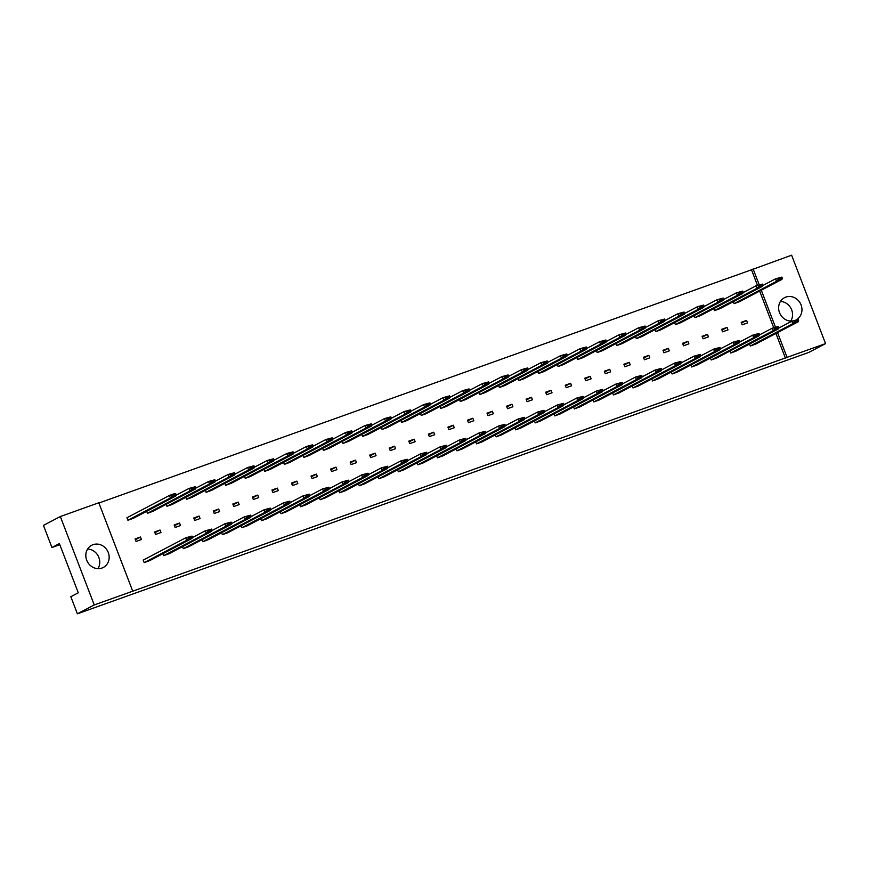 <?xml version="1.0" encoding="UTF-8"?>
<svg xmlns="http://www.w3.org/2000/svg" width="869" height="869" viewBox="0 0 869 869"><rect width="100%" height="100%" fill="white"/><g stroke="black" fill="none" stroke-linecap="round" stroke-linejoin="round"><path stroke-width="1.3" d="M87.628 549.023A12.524 11.427 -117.7 0 1 98.197 555.997A12.524 11.427 -117.7 0 1 97.947 568.652M93.005 544.689A12.524 11.427 -117.7 0 1 107.962 551.772A12.524 11.427 -117.7 0 1 103.313 567.457A12.524 11.427 -117.7 0 1 101.977 568.044A12.524 11.427 -117.7 0 1 87.019 560.961A12.524 11.427 -117.7 0 1 91.669 545.276A12.524 11.427 -117.7 0 1 93.005 544.689M98.805 502.782L132.74 591.192L94.254 604.943L60.319 516.534L98.805 502.782M60.319 516.534L43.45 525.397L51.934 547.503L59.396 543.581L78.286 592.788L70.823 596.71L77.384 613.807L94.254 604.943M757.453 285.304L751.5 269.803L791.616 255.193L825.55 343.603L808.681 352.466L77.384 613.807M825.55 343.603L132.74 591.192M751.5 269.803L98.903 503.021M787.064 357.355L777.559 332.599M775.43 327.059L761.298 290.235M759.169 284.695L753.13 268.955M792.354 321.009A12.524 11.427 -117.7 0 1 779.33 312.112A12.524 11.427 -117.7 0 1 784.479 297.687A12.524 11.427 -117.7 0 1 785.815 297.1A12.524 11.427 -117.7 0 1 800.523 303.683A12.524 11.427 -117.7 0 1 796.992 319.357M780.438 301.434A12.524 11.427 -117.7 0 1 791.007 308.408A12.524 11.427 -117.7 0 1 790.747 321.063M51.934 547.503L59.82 544.678M88.008 549.045L87.432 549.338M785.435 358.213L775.941 333.457M773.714 327.678L759.669 291.082M144.167 562.623L186.661 540.312L192.049 538.389L149.555 560.701L144.167 562.623L143.2 560.125L185.694 537.813L192.027 536.097L187.867 537.574L188.312 538.747L192.473 537.259L192.027 536.097M140.463 537.009L141.419 539.519L136.031 541.441L135.075 538.943L140.463 537.009L135.358 539.692M127.906 520.259L170.389 497.948L175.777 496.014L133.294 518.337L127.906 520.259L126.939 517.761L169.433 495.439L174.821 493.516L175.755 493.722L171.606 495.211L172.051 496.373L176.211 494.895L175.755 493.722M163.72 555.639L206.214 533.327L211.601 531.404L169.107 553.716L163.72 555.639L162.959 553.662M160.015 530.025L160.971 532.534L155.584 534.457L154.628 531.947L160.015 530.025L154.91 532.708M147.458 513.275L189.942 490.952L195.329 489.03L152.846 511.341L147.458 513.275L146.698 511.298M183.272 548.654L225.766 526.342L231.154 524.409L188.66 546.72L183.272 548.654L182.512 546.677M179.568 523.04L180.524 525.539L175.136 527.472L174.18 524.963L179.568 523.04L174.463 525.712M167.011 506.279L209.494 483.968L214.882 482.045L172.399 504.357L167.011 506.279L166.251 504.302M202.825 541.659L245.319 519.347L250.707 517.424L208.212 539.736L202.825 541.659L202.064 539.682M199.12 516.056L200.076 518.554L194.689 520.477L193.733 517.978L199.12 516.056L194.015 518.728M186.563 499.295L229.047 476.983L234.434 475.061L191.951 497.372L186.563 499.295L185.803 497.318M222.377 534.674L264.871 512.362L270.259 510.44L227.765 532.751L222.377 534.674L221.617 532.697M218.673 509.06L219.629 511.569L214.241 513.492L213.285 510.994L218.673 509.06L213.568 511.743M206.116 492.31L248.599 469.999L253.987 468.065L211.504 490.388L206.116 492.31L205.356 490.333M241.93 527.689L284.424 505.378L289.812 503.455L247.317 525.767L241.93 527.689L241.169 525.712M238.225 502.076L239.181 504.574L233.794 506.508L232.838 503.998L238.225 502.076L233.12 504.759M225.668 485.326L268.152 463.003L273.539 461.081L231.056 483.392L225.668 485.326L224.908 483.349M261.482 520.705L303.976 498.393L309.364 496.46L266.87 518.771L261.482 520.705L260.722 518.728M257.778 495.091L258.734 497.589L253.346 499.523L252.39 497.014L257.778 495.091L252.673 497.763M245.221 478.33L287.704 456.019L293.092 454.096L250.609 476.408L245.221 478.33L244.461 476.353M281.035 513.709L323.529 491.398L328.916 489.475L286.422 511.787L281.035 513.709L280.274 511.732M277.33 488.106L278.286 490.605L272.899 492.527L271.943 490.029L277.33 488.106L272.225 490.779M264.773 471.346L307.257 449.034L312.644 447.111L270.161 469.423L264.773 471.346L264.013 469.369M300.587 506.725L343.081 484.413L348.469 482.491L305.975 504.802L300.587 506.725L299.827 504.748M296.883 481.111L297.839 483.62L292.451 485.543L291.495 483.045L296.883 481.111L291.778 483.794M284.326 464.361L326.809 442.049L332.197 440.116L289.714 462.427L284.326 464.361L283.566 462.384M320.14 499.74L362.634 477.429L368.022 475.506L325.527 497.818L320.14 499.74L319.379 497.763M316.435 474.126L317.391 476.625L312.004 478.558L311.048 476.049L316.435 474.126L311.33 476.809M303.878 457.376L346.362 435.054L351.749 433.131L309.266 455.443L303.878 457.376L303.118 455.389M339.692 492.756L382.186 470.444L387.574 468.51L345.08 490.822L339.692 492.756L338.932 490.779M335.988 467.142L336.944 469.64L331.556 471.563L330.6 469.064L335.988 467.142L330.883 469.814M323.431 450.381L365.914 428.069L371.302 426.147L328.819 448.458L323.431 450.381L322.671 448.404M359.245 485.76L401.739 463.449L407.126 461.526L364.632 483.837L359.245 485.76L358.484 483.783M355.54 460.157L356.496 462.656L351.109 464.578L350.153 462.08L355.54 460.157L350.435 462.829M342.983 443.396L385.467 421.085L390.854 419.162L348.371 441.474L342.983 443.396L342.223 441.419M378.797 478.776L421.291 456.464L426.679 454.541L384.185 476.853L378.797 478.776L378.037 476.799M375.093 453.162L376.049 455.671L370.661 457.594L369.705 455.095L375.093 453.162L369.988 455.845M362.536 436.412L405.019 414.1L410.407 412.167L367.924 434.478L362.536 436.412L361.776 434.435M398.35 471.791L440.844 449.479L446.231 447.557L403.737 469.868L398.35 471.791L397.589 469.814M394.645 446.177L395.601 448.676L390.214 450.609L389.258 448.1L394.645 446.177L389.54 448.86M382.088 429.416L424.572 407.105L429.959 405.182L387.476 427.494L382.088 429.416L381.328 427.439M417.902 464.806L460.396 442.495L465.784 440.561L423.29 462.873L417.902 464.806L417.142 462.829M414.198 439.193L415.154 441.691L409.766 443.614L408.81 441.115L414.198 439.193L409.093 441.865M401.641 422.432L444.124 400.12L449.512 398.198L407.029 420.509L401.641 422.432L400.881 420.455M437.455 457.811L479.949 435.499L485.337 433.577L442.842 455.888L437.455 457.811L436.694 455.834M433.75 432.208L434.706 434.706L429.319 436.629L428.363 434.131L433.75 432.208L428.645 434.88M421.193 415.447L463.677 393.136L469.064 391.213L426.581 413.525L421.193 415.447L420.433 413.47M457.007 450.826L499.501 428.515L504.889 426.592L462.395 448.904L457.007 450.826L456.247 448.849M453.303 425.213L454.259 427.722L448.871 429.644L447.915 427.146L453.303 425.213L448.198 427.896M440.746 408.463L483.229 386.151L488.617 384.217L446.134 406.529L440.746 408.463L439.986 406.486M476.56 443.842L519.054 421.53L524.442 419.597L481.947 441.919L476.56 443.842L475.799 441.865M472.855 418.228L473.811 420.726L468.424 422.66L467.468 420.151L472.855 418.228L467.75 420.911M460.298 401.467L502.782 379.156L508.18 377.233L465.686 399.544L460.298 401.467L459.538 399.49M496.112 436.857L538.606 414.535L543.994 412.612L501.5 434.924L496.112 436.857L495.352 434.88M492.408 411.243L493.364 413.742L487.976 415.664L487.02 413.166L492.408 411.243L487.303 413.916M479.851 394.483L522.334 372.171L527.733 370.248L485.239 392.56L479.851 394.483L479.091 392.506M515.665 429.862L558.159 407.55L563.546 405.627L521.052 427.939L515.665 429.862L514.904 427.885M511.96 404.248L512.916 406.757L507.529 408.68L506.573 406.181L511.96 404.248L506.855 406.931M499.403 387.498L541.887 365.186L547.285 363.264L504.791 385.575L499.403 387.498L498.643 385.521M535.217 422.877L577.711 400.566L583.099 398.643L540.605 420.954L535.217 422.877L534.457 420.9M531.513 397.263L532.469 399.773L527.081 401.695L526.125 399.197L531.513 397.263L526.408 399.946M518.956 380.513L561.439 358.202L566.838 356.268L524.344 378.58L518.956 380.513L518.196 378.536M554.77 415.893L597.264 393.581L602.651 391.647L560.157 413.97L554.77 415.893L554.009 413.916M551.065 390.279L552.021 392.777L546.634 394.711L545.678 392.201L551.065 390.279L545.96 392.951M538.508 373.518L580.992 351.206L586.39 349.284L543.896 371.595L538.508 373.518L537.748 371.541M574.322 408.908L616.816 386.586L622.204 384.663L579.71 406.974L574.322 408.908L573.562 406.931M570.618 383.294L571.574 385.793L566.186 387.715L565.23 385.217L570.618 383.294L565.513 385.966M558.061 366.533L600.544 344.222L605.943 342.299L563.449 364.611L558.061 366.533L557.301 364.556M593.875 401.912L636.369 379.601L641.756 377.678L599.262 399.99L593.875 401.912L593.114 399.936M590.17 376.299L591.126 378.808L585.739 380.731L584.783 378.232L590.17 376.299L585.065 378.982M577.613 359.549L620.097 337.237L625.495 335.304L583.001 357.626L577.613 359.549L576.853 357.572M613.427 394.928L655.921 372.616L661.309 370.694L618.815 393.005L613.427 394.928L612.667 392.951M609.723 369.314L610.679 371.823L605.291 373.746L604.335 371.237L609.723 369.314L604.618 371.997M597.166 352.564L639.649 330.242L645.048 328.319L602.554 350.631L597.166 352.564L596.406 350.587M632.98 387.943L675.474 365.632L680.861 363.698L638.367 386.01L632.98 387.943L632.219 385.966M629.275 362.33L630.231 364.828L624.844 366.761L623.888 364.252L629.275 362.33L624.17 365.002M616.718 345.569L659.202 323.257L664.6 321.334L622.106 343.646L616.718 345.569L615.958 343.592M652.532 380.948L695.026 358.636L700.414 356.714L657.92 379.025L652.532 380.948L651.772 378.971M648.828 355.345L649.784 357.843L644.396 359.766L643.44 357.268L648.828 355.345L643.723 358.017M636.271 338.584L678.765 316.273L684.153 314.35L641.659 336.661L636.271 338.584L635.511 336.607M672.085 373.963L714.579 351.652L719.966 349.729L677.472 372.041L672.085 373.963L671.324 371.986M668.38 348.35L669.336 350.859L663.949 352.781L662.993 350.283L668.38 348.35L663.275 351.033M655.823 331.6L698.318 309.288L703.705 307.354L661.211 329.677L655.823 331.6L655.063 329.623M691.637 366.979L734.131 344.667L739.519 342.744L697.025 365.056L691.637 366.979L690.877 365.002M687.933 341.365L688.889 343.863L683.501 345.797L682.545 343.288L687.933 341.365L682.838 344.048M675.376 324.615L717.87 302.293L723.258 300.37L680.764 322.681L675.376 324.615L674.616 322.638M711.19 359.994L753.684 337.683L759.071 335.749L716.577 358.061L711.19 359.994L710.429 358.017M707.485 334.38L708.441 336.879L703.054 338.801L702.098 336.303L707.485 334.38L702.391 337.053M694.928 317.619L737.423 295.308L742.81 293.385L700.316 315.697L694.928 317.619L694.168 315.643M730.742 352.999L773.236 330.687L778.624 328.764L736.13 351.076L730.742 352.999L729.982 351.022M727.038 327.396L727.994 329.894L722.606 331.817L721.65 329.318L727.038 327.396L721.943 330.068M714.481 310.635L756.975 288.323L762.363 286.401L719.869 308.712L714.481 310.635L713.721 308.658M750.295 346.014L792.789 323.702L798.176 321.78L755.682 344.091L750.295 346.014L749.534 344.037M746.59 320.4L747.546 322.91L742.159 324.832L741.203 322.334L746.59 320.4L741.496 323.083M734.033 303.65L776.528 281.339L781.915 279.405L739.421 301.717L734.033 303.65L733.273 301.673M794.44 322.138L792.789 323.702L791.822 321.204L798.155 319.477L793.994 320.965L794.44 322.138L798.6 320.65L798.155 319.477M778.917 327.982L791.822 321.204L793.994 320.965M798.176 321.78L798.6 320.65M778.179 279.764L776.528 281.339L775.561 278.83L781.894 277.113L777.733 278.601L778.179 279.764L782.339 278.276L781.894 277.113M762.656 285.608L775.561 278.83L777.733 278.601M781.915 279.405L782.339 278.276M774.887 329.123L773.236 330.687L772.269 328.189L778.602 326.472L774.442 327.95L774.887 329.123L779.048 327.635L778.602 326.472M759.365 334.967L772.269 328.189L774.442 327.95M778.624 328.764L779.048 327.635M758.626 286.759L756.975 288.323L756.008 285.825L762.341 284.098L758.181 285.586L758.626 286.759L762.786 285.271L762.341 284.098M743.104 292.603L756.008 285.825L758.181 285.586M762.363 286.401L762.786 285.271M755.335 336.107L753.684 337.683L752.717 335.173L759.05 333.457L754.889 334.945L755.335 336.107L759.495 334.619L759.05 333.457M739.812 341.952L752.717 335.173L754.889 334.945M759.071 335.749L759.495 334.619M716.23 350.088L714.579 351.652L713.612 349.153L719.945 347.426L715.784 348.914L716.23 350.088L720.39 348.599L719.945 347.426M700.707 355.932L713.612 349.153L715.784 348.914M719.966 349.729L720.39 348.599M677.125 364.057L675.474 365.632L674.507 363.123L680.84 361.406L676.679 362.894L677.125 364.057L681.285 362.569L680.84 361.406M661.602 369.901L674.507 363.123L676.679 362.894M680.861 363.698L681.285 362.569M638.02 378.037L636.369 379.601L635.402 377.103L641.735 375.386L637.574 376.864L638.02 378.037L642.18 376.549L641.735 375.386M622.497 383.881L635.402 377.103L637.574 376.864M641.756 377.678L642.18 376.549M739.074 293.744L737.423 295.308L736.456 292.81L742.778 291.093L738.628 292.571L739.074 293.744L743.234 292.256L742.778 291.093M723.551 299.588L736.456 292.81L738.628 292.571M742.81 293.385L743.234 292.256M699.969 307.713L698.318 309.288L697.351 306.779L703.673 305.062L699.523 306.551L699.969 307.713L704.129 306.236L703.673 305.062M684.446 313.557L697.351 306.779L699.523 306.551M703.705 307.354L704.129 306.236M660.864 321.693L659.202 323.257L658.246 320.759L664.568 319.042L660.418 320.52L660.864 321.693L665.024 320.205L664.568 319.042M645.341 327.537L658.246 320.759L660.418 320.52M664.6 321.334L665.024 320.205M621.759 335.662L620.097 337.237L619.141 334.728L625.463 333.012L621.313 334.5L621.759 335.662L625.919 334.185L625.463 333.012M606.236 341.506L619.141 334.728L621.313 334.5M625.495 335.304L625.919 334.185M735.782 343.092L734.131 344.667L733.164 342.169L739.497 340.442L735.337 341.93L735.782 343.092L739.943 341.615L739.497 340.442M720.26 348.936L733.164 342.169L735.337 341.93M739.519 342.744L739.943 341.615M696.677 357.072L695.026 358.636L694.059 356.138L700.392 354.422L696.232 355.899L696.677 357.072L700.838 355.584L700.392 354.422M681.155 362.916L694.059 356.138L696.232 355.899M700.414 356.714L700.838 355.584M657.572 371.052L655.921 372.616L654.954 370.118L661.287 368.391L657.127 369.879L657.572 371.052L661.733 369.564L661.287 368.391M642.05 376.896L654.954 370.118L657.127 369.879M661.309 370.694L661.733 369.564M618.467 385.021L616.816 386.586L615.849 384.087L622.182 382.371L618.022 383.859L618.467 385.021L622.628 383.533L622.182 382.371M602.945 390.865L615.849 384.087L618.022 383.859M622.204 384.663L622.628 383.533M719.521 300.728L717.87 302.293L716.903 299.794L723.225 298.078L719.076 299.566L719.521 300.728L723.681 299.24L723.225 298.078M703.999 306.572L716.903 299.794L719.076 299.566M723.258 300.37L723.681 299.24M680.416 314.708L678.765 316.273L677.798 313.774L684.12 312.047L679.971 313.535L680.416 314.708L684.576 313.22L684.12 312.047M664.894 320.552L677.798 313.774L679.971 313.535M684.153 314.35L684.576 313.22M641.311 328.678L639.649 330.242L638.693 327.743L645.015 326.027L640.866 327.515L641.311 328.678L645.471 327.189L645.015 326.027M625.789 334.522L638.693 327.743L640.866 327.515M645.048 328.319L645.471 327.189M602.206 342.658L600.544 344.222L599.588 341.723L605.91 339.996L601.761 341.484L602.206 342.658L606.366 341.169L605.91 339.996M586.684 348.502L599.588 341.723L601.761 341.484M605.943 342.299L606.366 341.169M598.915 392.006L597.264 393.581L596.297 391.072L602.63 389.355L598.469 390.844L598.915 392.006L603.075 390.529L602.63 389.355M583.392 397.85L596.297 391.072L598.469 390.844M602.651 391.647L603.075 390.529M559.81 405.986L558.159 407.55L557.192 405.052L563.525 403.335L559.364 404.813L559.81 405.986L563.97 404.498L563.525 403.335M544.287 411.83L557.192 405.052L559.364 404.813M563.546 405.627L563.97 404.498M520.705 419.955L519.054 421.53L518.087 419.021L524.42 417.305L520.259 418.793L520.705 419.955L524.865 418.478L524.42 417.305M505.182 425.799L518.087 419.021L520.259 418.793M524.442 419.597L524.865 418.478M582.654 349.642L580.992 351.206L580.036 348.708L586.358 346.992L582.208 348.469L582.654 349.642L586.814 348.154L586.358 346.992M567.131 355.486L580.036 348.708L582.208 348.469M586.39 349.284L586.814 348.154M543.549 363.611L541.887 365.186L540.931 362.677L547.253 360.961L543.103 362.449L543.549 363.611L547.709 362.134L547.253 360.961M528.026 369.455L540.931 362.677L543.103 362.449M547.285 363.264L547.709 362.134M504.444 377.591L502.782 379.156L501.826 376.657L508.148 374.941L503.998 376.418L504.444 377.591L508.604 376.103L508.148 374.941M488.921 383.435L501.826 376.657L503.998 376.418M508.18 377.233L508.604 376.103M579.362 399.001L577.711 400.566L576.744 398.067L583.077 396.34L578.917 397.828L579.362 399.001L583.523 397.513L583.077 396.34M563.84 404.845L576.744 398.067L578.917 397.828M583.099 398.643L583.523 397.513M540.257 412.971L538.606 414.535L537.639 412.036L543.972 410.32L539.812 411.808L540.257 412.971L544.418 411.482L543.972 410.32M524.735 418.815L537.639 412.036L539.812 411.808M543.994 412.612L544.418 411.482M501.152 426.951L499.501 428.515L498.534 426.016L504.867 424.289L500.707 425.777L501.152 426.951L505.313 425.462L504.867 424.289M485.63 432.795L498.534 426.016L500.707 425.777M504.889 426.592L505.313 425.462M563.101 356.627L561.439 358.202L560.483 355.693L566.805 353.976L562.656 355.464L563.101 356.627L567.261 355.139L566.805 353.976M547.579 362.471L560.483 355.693L562.656 355.464M566.838 356.268L567.261 355.139M523.996 370.607L522.334 372.171L521.378 369.673L527.7 367.945L523.551 369.434L523.996 370.607L528.156 369.119L527.7 367.945M508.474 376.451L521.378 369.673L523.551 369.434M527.733 370.248L528.156 369.119M484.891 384.576L483.229 386.151L482.273 383.642L488.595 381.925L484.446 383.414L484.891 384.576L489.051 383.088L488.595 381.925M469.369 390.42L482.273 383.642L484.446 383.414M488.617 384.217L489.051 383.088M462.047 440.92L460.396 442.495L459.429 439.986L465.762 438.269L461.602 439.757L462.047 440.92L466.208 439.432L465.762 438.269M446.525 446.764L459.429 439.986L461.602 439.757M465.784 440.561L466.208 439.432M422.942 454.9L421.291 456.464L420.324 453.966L426.657 452.238L422.497 453.727L422.942 454.9L427.103 453.412L426.657 452.238M407.42 460.744L420.324 453.966L422.497 453.727M426.679 454.541L427.103 453.412M383.837 468.869L382.186 470.444L381.219 467.935L387.552 466.218L383.392 467.707L383.837 468.869L387.998 467.381L387.552 466.218M368.315 474.713L381.219 467.935L383.392 467.707M387.574 468.51L387.998 467.381M344.732 482.849L343.081 484.413L342.114 481.915L348.447 480.188L344.287 481.676L344.732 482.849L348.893 481.361L348.447 480.188M329.21 488.693L342.114 481.915L344.287 481.676M348.469 482.491L348.893 481.361M305.627 496.818L303.976 498.393L303.009 495.884L309.342 494.168L305.182 495.656L305.627 496.818L309.788 495.33L309.342 494.168M290.105 502.662L303.009 495.884L305.182 495.656M309.364 496.46L309.788 495.33M266.522 510.798L264.871 512.362L263.904 509.864L270.237 508.137L266.077 509.625L266.522 510.798L270.683 509.31L270.237 508.137M251 516.642L263.904 509.864L266.077 509.625M270.259 510.44L270.683 509.31M227.417 524.767L225.766 526.342L224.799 523.833L231.132 522.117L226.972 523.605L227.417 524.767L231.578 523.279L231.132 522.117M211.895 530.611L224.799 523.833L226.972 523.605M231.154 524.409L231.578 523.279M188.312 538.747L186.661 540.312L185.694 537.813L187.867 537.574M192.049 538.389L192.473 537.259M445.786 398.556L444.124 400.12L443.168 397.622L449.49 395.895L445.341 397.383L445.786 398.556L449.946 397.068L449.49 395.895M430.264 404.4L443.168 397.622L445.341 397.383M449.512 398.198L449.946 397.068M406.681 412.525L405.019 414.1L404.063 411.591L410.385 409.875L406.236 411.363L406.681 412.525L410.841 411.037L410.385 409.875M391.159 418.369L404.063 411.591L406.236 411.363M410.407 412.167L410.841 411.037M367.576 426.505L365.914 428.069L364.958 425.571L371.28 423.844L367.131 425.332L367.576 426.505L371.736 425.017L371.28 423.844M352.054 432.349L364.958 425.571L367.131 425.332M371.302 426.147L371.736 425.017M328.471 440.474L326.809 442.049L325.853 439.54L332.175 437.824L328.026 439.312L328.471 440.474L332.631 438.997L332.175 437.824M312.949 446.318L325.853 439.54L328.026 439.312M332.197 440.116L332.631 438.997M289.366 454.454L287.704 456.019L286.748 453.52L293.07 451.804L288.921 453.281L289.366 454.454L293.526 452.966L293.07 451.804M273.844 460.298L286.748 453.52L288.921 453.281M293.092 454.096L293.526 452.966M250.261 468.424L248.599 469.999L247.643 467.489L253.965 465.773L249.816 467.261L250.261 468.424L254.421 466.946L253.965 465.773M234.739 474.268L247.643 467.489L249.816 467.261M253.987 468.065L254.421 466.946M211.156 482.404L209.494 483.968L208.538 481.469L214.86 479.753L210.711 481.23L211.156 482.404L215.316 480.915L214.86 479.753M195.634 488.248L208.538 481.469L210.711 481.23M214.882 482.045L215.316 480.915M172.051 496.373L170.389 497.948L169.433 495.439L171.606 495.211M175.777 496.014L176.211 494.895M481.6 433.935L479.949 435.499L478.982 433.001L485.315 431.285L481.154 432.762L481.6 433.935L485.76 432.447L485.315 431.285M466.077 439.779L478.982 433.001L481.154 432.762M485.337 433.577L485.76 432.447M442.495 447.904L440.844 449.479L439.877 446.97L446.21 445.254L442.049 446.742L442.495 447.904L446.655 446.427L446.21 445.254M426.972 453.748L439.877 446.97L442.049 446.742M446.231 447.557L446.655 446.427M403.39 461.884L401.739 463.449L400.772 460.95L407.105 459.234L402.944 460.711L403.39 461.884L407.55 460.396L407.105 459.234M387.867 467.728L400.772 460.95L402.944 460.711M407.126 461.526L407.55 460.396M364.285 475.854L362.634 477.429L361.667 474.919L368 473.203L363.839 474.691L364.285 475.854L368.445 474.376L368 473.203M348.762 481.698L361.667 474.919L363.839 474.691M368.022 475.506L368.445 474.376M325.18 489.834L323.529 491.398L322.562 488.899L328.895 487.183L324.734 488.66L325.18 489.834L329.34 488.345L328.895 487.183M309.657 495.678L322.562 488.899L324.734 488.66M328.916 489.475L329.34 488.345M286.075 503.803L284.424 505.378L283.457 502.879L289.79 501.152L285.629 502.64L286.075 503.803L290.235 502.325L289.79 501.152M270.552 509.647L283.457 502.879L285.629 502.64M289.812 503.455L290.235 502.325M246.97 517.783L245.319 519.347L244.352 516.849L250.685 515.132L246.524 516.61L246.97 517.783L251.13 516.295L250.685 515.132M231.447 523.627L244.352 516.849L246.524 516.61M250.707 517.424L251.13 516.295M207.865 531.763L206.214 533.327L205.247 530.829L211.58 529.102L207.419 530.59L207.865 531.763L212.025 530.275L211.58 529.102M192.342 537.607L205.247 530.829L207.419 530.59M211.601 531.404L212.025 530.275M465.339 391.561L463.677 393.136L462.721 390.637L469.043 388.91L464.893 390.398L465.339 391.561L469.499 390.083L469.043 388.91M449.816 397.405L462.721 390.637L464.893 390.398M469.064 391.213L469.499 390.083M426.234 405.541L424.572 407.105L423.616 404.606L429.938 402.89L425.788 404.367L426.234 405.541L430.394 404.052L429.938 402.89M410.711 411.385L423.616 404.606L425.788 404.367M429.959 405.182L430.394 404.052M387.129 419.51L385.467 421.085L384.511 418.586L390.833 416.859L386.683 418.347L387.129 419.51L391.289 418.032L390.833 416.859M371.606 425.354L384.511 418.586L386.683 418.347M390.854 419.162L391.289 418.032M348.024 433.49L346.362 435.054L345.406 432.556L351.728 430.839L347.578 432.327L348.024 433.49L352.184 432.002L351.728 430.839M332.501 439.334L345.406 432.556L347.578 432.327M351.749 433.131L352.184 432.002M308.919 447.47L307.257 449.034L306.301 446.536L312.623 444.809L308.473 446.297L308.919 447.47L313.079 445.982L312.623 444.809M293.396 453.314L306.301 446.536L308.473 446.297M312.644 447.111L313.079 445.982M269.814 461.439L268.152 463.003L267.196 460.505L273.518 458.789L269.368 460.277L269.814 461.439L273.974 459.951L273.518 458.789M254.291 467.283L267.196 460.505L269.368 460.277M273.539 461.081L273.974 459.951M230.709 475.419L229.047 476.983L228.091 474.485L234.413 472.758L230.263 474.246L230.709 475.419L234.869 473.931L234.413 472.758M215.186 481.263L228.091 474.485L230.263 474.246M234.434 475.061L234.869 473.931M191.604 489.388L189.942 490.952L188.986 488.454L195.308 486.738L191.158 488.226L191.604 489.388L195.764 487.9L195.308 486.738M176.081 495.232L188.986 488.454L191.158 488.226M195.329 489.03L195.764 487.9"/></g></svg>
